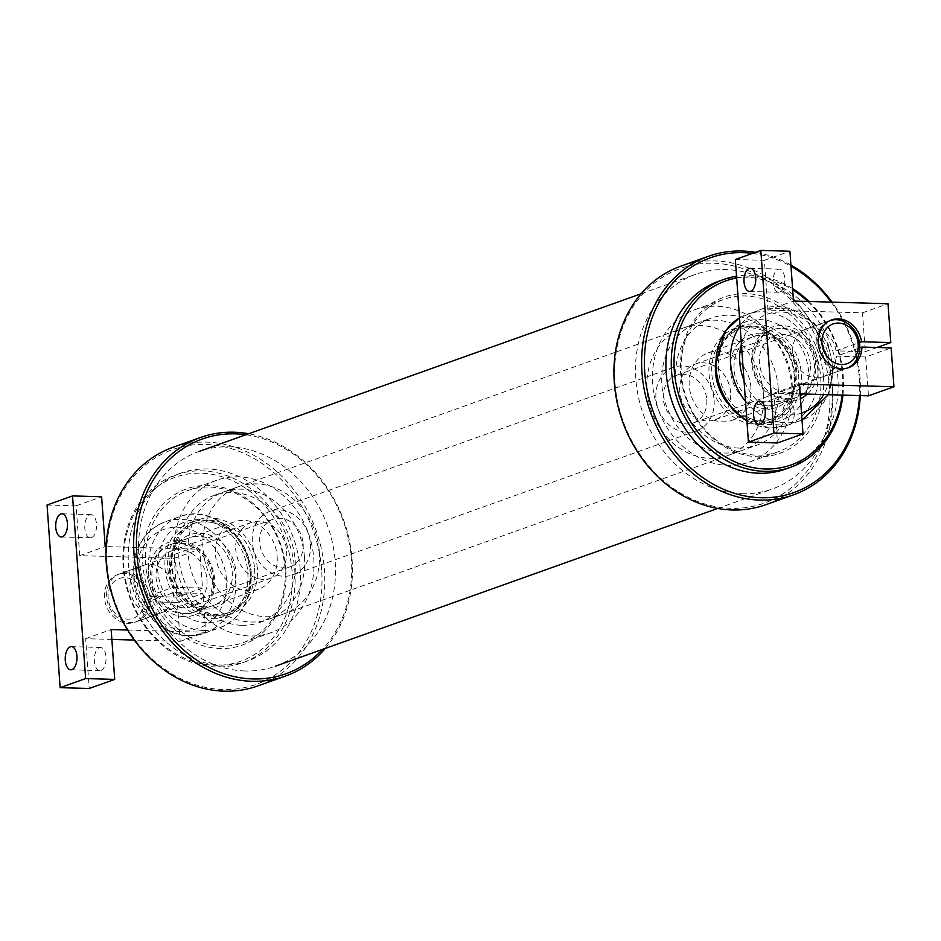 <?xml version="1.0" encoding="UTF-8"?>
<svg xmlns="http://www.w3.org/2000/svg" width="941" height="941" viewBox="0 0 941 941"><rect width="100%" height="100%" fill="white"/><g stroke="black" fill="none" stroke-linecap="round" stroke-linejoin="round"><path stroke-width="0.71" stroke-dasharray="4.71 3.53" d="M150.16 598.264A25.254 21.349 -109.6 0 1 136.892 621.436A25.254 21.349 -109.6 0 1 108.297 604.816A25.254 21.349 -109.6 0 1 119.919 573.857A25.254 21.349 -109.6 0 1 150.16 598.264M144.444 598.911A21.067 17.808 70.4 0 0 115.943 580.197A21.067 17.808 70.4 0 0 118.507 616.084A21.067 17.808 70.4 0 0 144.444 598.911M303.143 543.698A25.254 21.349 -109.6 0 1 289.875 566.87A25.254 21.349 -109.6 0 1 261.28 550.25A25.254 21.349 -109.6 0 1 272.914 519.291A25.254 21.349 -109.6 0 1 303.143 543.698M830.033 320.575A25.254 21.349 70.4 0 0 829.492 320.763A25.254 21.349 70.4 0 0 817.87 351.722A25.254 21.349 70.4 0 0 846.465 368.343A25.254 21.349 70.4 0 0 846.994 368.143M706.773 399.725A25.254 21.349 -109.6 0 1 693.505 422.897A25.254 21.349 -109.6 0 1 664.911 406.277A25.254 21.349 -109.6 0 1 676.532 375.318A25.254 21.349 -109.6 0 1 706.773 399.725M714.101 399.937A33.77 28.548 -109.6 0 1 696.364 430.907A33.77 28.548 -109.6 0 1 658.135 408.7A33.77 28.548 -109.6 0 1 673.674 367.308A33.77 28.548 -109.6 0 1 714.101 399.937M310.471 543.898A33.77 28.548 -109.6 0 1 292.733 574.88A33.77 28.548 -109.6 0 1 254.517 552.673A33.77 28.548 -109.6 0 1 270.055 511.281A33.77 28.548 -109.6 0 1 310.471 543.898M319.328 551.944A67.54 57.083 -109.6 0 1 283.864 613.897A67.54 57.083 -109.6 0 1 207.408 569.47A67.54 57.083 -109.6 0 1 238.485 486.685A67.54 57.083 -109.6 0 1 319.328 551.944M286.617 551.014A29.547 24.972 -109.6 0 1 271.102 578.127A29.547 24.972 -109.6 0 1 237.65 558.683A29.547 24.972 -109.6 0 1 251.247 522.467A29.547 24.972 -109.6 0 1 286.617 551.014M304.484 557.237A67.54 57.083 -109.6 0 1 269.008 619.202A67.54 57.083 -109.6 0 1 192.552 574.775A67.54 57.083 -109.6 0 1 223.629 491.978A67.54 57.083 -109.6 0 1 304.484 557.237M277.148 556.46A35.793 30.253 -109.6 0 1 258.34 589.301A35.793 30.253 -109.6 0 1 217.818 565.753A35.793 30.253 -109.6 0 1 234.297 521.879A35.793 30.253 -109.6 0 1 277.148 556.46M212.325 579.585A35.793 30.253 -109.6 0 1 193.528 612.426A35.793 30.253 -109.6 0 1 153.007 588.878A35.793 30.253 -109.6 0 1 169.474 545.004A35.793 30.253 -109.6 0 1 212.325 579.585M206.949 579.433A29.547 24.972 -109.6 0 1 191.423 606.545A29.547 24.972 -109.6 0 1 157.982 587.102A29.547 24.972 -109.6 0 1 171.568 550.885A29.547 24.972 -109.6 0 1 206.949 579.433M763.374 393.55A67.54 57.083 70.4 0 0 682.519 328.303A67.54 57.083 70.4 0 0 651.443 411.088A67.54 57.083 70.4 0 0 727.899 455.515A67.54 57.083 70.4 0 0 763.374 393.55M730.663 392.632A29.547 24.972 70.4 0 0 695.281 364.073A29.547 24.972 70.4 0 0 681.684 400.301A29.547 24.972 70.4 0 0 715.136 419.733A29.547 24.972 70.4 0 0 730.663 392.632M778.231 388.257A67.54 57.083 70.4 0 0 697.375 322.998A67.54 57.083 70.4 0 0 666.299 405.783A67.54 57.083 70.4 0 0 742.755 450.221A67.54 57.083 70.4 0 0 778.231 388.257M750.894 387.48A35.793 30.253 70.4 0 0 708.044 352.899A35.793 30.253 70.4 0 0 691.564 396.773A35.793 30.253 70.4 0 0 732.086 420.321A35.793 30.253 70.4 0 0 750.894 387.48M803.096 393.997A35.793 30.253 70.4 0 0 815.706 364.367A35.793 30.253 70.4 0 0 772.855 329.773A35.793 30.253 70.4 0 0 756.388 373.648A35.793 30.253 70.4 0 0 796.909 397.196A35.793 30.253 70.4 0 0 800.273 395.726M810.33 364.214A29.547 24.972 70.4 0 0 774.961 335.655A29.547 24.972 70.4 0 0 761.363 371.883A29.547 24.972 70.4 0 0 794.804 391.315A29.547 24.972 70.4 0 0 810.33 364.214M185.389 613.497A35.864 30.312 70.4 0 0 194.905 612.003A35.864 30.312 70.4 0 0 211.407 568.046A35.864 30.312 70.4 0 0 170.815 544.451A35.864 30.312 70.4 0 0 152.76 582.938A35.864 30.312 70.4 0 0 185.389 613.497M184.213 616.637A38.557 32.594 -109.6 0 1 151.383 558.93A38.557 32.594 -109.6 0 1 208.902 560.565A38.557 32.594 -109.6 0 1 184.213 616.637M203.915 606.886A35.864 30.312 -109.6 0 1 171.286 576.327A35.864 30.312 -109.6 0 1 189.341 537.84A35.864 30.312 -109.6 0 1 229.933 561.436A35.864 30.312 -109.6 0 1 213.431 605.392A35.864 30.312 -109.6 0 1 203.915 606.886M205.456 609.062A38.557 32.594 70.4 0 0 230.145 552.99A38.557 32.594 70.4 0 0 172.626 551.355A38.557 32.594 70.4 0 0 205.456 609.062M767.527 405.853A35.864 30.312 70.4 0 0 777.043 404.359A35.864 30.312 70.4 0 0 793.545 360.391A35.864 30.312 70.4 0 0 752.953 336.807A35.864 30.312 70.4 0 0 734.897 375.294A35.864 30.312 70.4 0 0 767.527 405.853M766.362 408.994A38.557 32.594 -109.6 0 1 733.521 351.287A38.557 32.594 -109.6 0 1 791.04 352.922A38.557 32.594 -109.6 0 1 766.362 408.994M786.053 399.243A35.864 30.312 -109.6 0 1 753.423 368.684A35.864 30.312 -109.6 0 1 771.479 330.197A35.864 30.312 -109.6 0 1 812.071 353.792A35.864 30.312 -109.6 0 1 795.568 397.749A35.864 30.312 -109.6 0 1 786.053 399.243M807.296 394.114A38.557 32.594 70.4 0 0 801.673 332.938A38.557 32.594 70.4 0 0 752.388 351.205A38.557 32.594 70.4 0 0 787.605 401.407A38.557 32.594 70.4 0 0 800.485 398.702M285.758 569.023A82.937 70.105 -109.6 0 1 183.683 636.622A82.937 70.105 -109.6 0 1 173.556 495.354A82.937 70.105 -109.6 0 1 285.758 569.023M285.029 568.611A80.902 68.387 70.4 0 0 188.176 490.437A80.902 68.387 70.4 0 0 150.936 589.607A80.902 68.387 70.4 0 0 242.531 642.844A80.902 68.387 70.4 0 0 285.029 568.611M321.646 570.046A124.6 105.321 70.4 0 0 153.065 459.361A124.6 105.321 70.4 0 0 168.286 671.603A124.6 105.321 70.4 0 0 321.646 570.046M313.753 558.366A80.902 68.387 -109.6 0 1 271.255 632.599A80.902 68.387 -109.6 0 1 179.66 579.362A80.902 68.387 -109.6 0 1 216.889 480.192A80.902 68.387 -109.6 0 1 313.753 558.366M172.815 447.375A126.623 107.039 -109.6 0 1 324.41 569.728A126.623 107.039 -109.6 0 1 257.893 685.907M325.28 648.42A126.623 107.039 70.4 0 0 352.11 559.848A126.623 107.039 70.4 0 0 248.706 433.742M245.895 434.742A124.6 105.321 -109.6 0 1 351.381 559.436A124.6 105.321 -109.6 0 1 322.469 649.431M823.469 377.223A82.937 70.105 70.4 0 0 711.278 303.555A82.937 70.105 70.4 0 0 721.394 444.822A82.937 70.105 70.4 0 0 823.469 377.223M820.705 377.541A80.902 68.387 -109.6 0 1 778.207 451.762A80.902 68.387 -109.6 0 1 686.612 398.537A80.902 68.387 -109.6 0 1 723.852 299.356A80.902 68.387 -109.6 0 1 820.705 377.541M831.174 302.12A124.6 105.321 -109.6 0 1 859.356 378.247A124.6 105.321 -109.6 0 1 859.521 395.596M752.529 253.376A124.6 105.321 -109.6 0 1 790.993 266.279M791.993 387.786A80.902 68.387 70.4 0 0 695.128 309.601A80.902 68.387 70.4 0 0 657.9 408.782A80.902 68.387 70.4 0 0 749.495 462.007A80.902 68.387 70.4 0 0 791.993 387.786M860.286 395.608A126.623 107.039 70.4 0 0 860.086 378.658A126.623 107.039 70.4 0 0 832.067 302.143M790.899 265.044A126.623 107.039 70.4 0 0 755.447 252.329M680.79 266.174A126.623 107.039 -109.6 0 1 832.385 388.539A126.623 107.039 -109.6 0 1 765.868 504.705M829.621 388.845A124.6 105.321 70.4 0 0 661.041 278.16A124.6 105.321 70.4 0 0 676.261 490.414A124.6 105.321 70.4 0 0 829.621 388.845M807.801 301.461A97.652 82.549 -109.6 0 1 842.513 375.318A97.652 82.549 -109.6 0 1 842.113 395.102M736.662 278.007A97.652 82.549 -109.6 0 1 792.675 289.793M842.924 395.126A99.675 84.255 70.4 0 0 843.23 375.73A99.675 84.255 70.4 0 0 809.013 301.496M792.593 288.569A99.675 84.255 70.4 0 0 736.532 276.172M726.558 401.995A49.908 42.18 70.4 0 0 775.631 419.768A49.908 42.18 70.4 0 0 801.391 374.153A49.908 42.18 70.4 0 0 755.388 323.869A49.908 42.18 70.4 0 0 715.348 370.578M718.559 281.312A99.675 84.255 -109.6 0 1 837.902 377.635A99.675 84.255 -109.6 0 1 785.535 469.089M798.627 374.459A47.885 40.475 -109.6 0 1 773.467 418.392A47.885 40.475 -109.6 0 1 719.265 386.892A47.885 40.475 -109.6 0 1 741.296 328.197A47.885 40.475 -109.6 0 1 798.627 374.459M794.31 376A47.885 40.475 70.4 0 0 736.979 329.738A47.885 40.475 70.4 0 0 714.948 388.433A47.885 40.475 70.4 0 0 769.15 419.933A47.885 40.475 70.4 0 0 794.31 376M795.027 376.424A49.908 42.18 -109.6 0 1 733.604 417.098A49.908 42.18 -109.6 0 1 727.511 332.079A49.908 42.18 -109.6 0 1 795.027 376.424M292.086 571.646A97.652 82.549 70.4 0 0 159.958 484.897A97.652 82.549 70.4 0 0 171.885 651.243A97.652 82.549 70.4 0 0 292.086 571.646M294.851 571.34A99.675 84.255 -109.6 0 1 242.484 662.793A99.675 84.255 -109.6 0 1 129.635 597.206A99.675 84.255 -109.6 0 1 175.508 475.017A99.675 84.255 -109.6 0 1 294.851 571.34M250.965 570.481A49.908 42.18 -109.6 0 1 189.529 611.168A49.908 42.18 -109.6 0 1 183.436 526.148A49.908 42.18 -109.6 0 1 250.965 570.481M300.179 569.434A99.675 84.255 70.4 0 0 180.848 473.111A99.675 84.255 70.4 0 0 134.975 595.312A99.675 84.255 70.4 0 0 247.824 660.888A99.675 84.255 70.4 0 0 300.179 569.434M250.235 570.07A47.885 40.475 70.4 0 0 192.905 523.808A47.885 40.475 70.4 0 0 170.874 582.503A47.885 40.475 70.4 0 0 225.087 614.003A47.885 40.475 70.4 0 0 250.235 570.07M254.552 568.529A47.885 40.475 -109.6 0 1 229.404 612.462A47.885 40.475 -109.6 0 1 175.191 580.962A47.885 40.475 -109.6 0 1 197.222 522.267A47.885 40.475 -109.6 0 1 254.552 568.529M257.316 568.223A49.908 42.18 70.4 0 0 189.8 523.89A49.908 42.18 70.4 0 0 195.893 608.898A49.908 42.18 70.4 0 0 257.316 568.223M241.802 625.318A67.54 57.083 70.4 0 0 259.728 622.507A67.54 57.083 70.4 0 0 290.804 539.722A67.54 57.083 70.4 0 0 214.348 495.295A67.54 57.083 70.4 0 0 180.354 567.776A67.54 57.083 70.4 0 0 241.802 625.318M738.732 448.069A67.54 57.083 -109.6 0 1 677.285 390.527A67.54 57.083 -109.6 0 1 711.278 318.046A67.54 57.083 -109.6 0 1 787.735 362.473A67.54 57.083 -109.6 0 1 756.658 445.258A67.54 57.083 -109.6 0 1 738.732 448.069M245.072 670.98A113.967 96.335 -109.6 0 1 141.397 573.881A113.967 96.335 -109.6 0 1 198.751 451.562A113.967 96.335 -109.6 0 1 327.774 526.537A113.967 96.335 -109.6 0 1 275.325 666.24A113.967 96.335 -109.6 0 1 245.072 670.98M742.002 493.731A113.967 96.335 70.4 0 0 772.255 488.991A113.967 96.335 70.4 0 0 824.692 349.287A113.967 96.335 70.4 0 0 695.681 274.313A113.967 96.335 70.4 0 0 638.327 396.632A113.967 96.335 70.4 0 0 742.002 493.731M779.771 292.086A11.586 5.881 -88.4 0 0 784.829 279.736A11.586 5.881 -88.4 0 0 779.277 269.114A11.586 5.881 -88.4 0 0 778.136 269.302A11.586 5.881 -88.4 0 0 773.067 281.653A11.586 5.881 -88.4 0 0 778.619 292.275A11.586 5.881 -88.4 0 0 779.771 292.086M789.287 424.92A11.586 5.881 -88.4 0 0 794.357 412.57A11.586 5.881 -88.4 0 0 788.805 401.948A11.586 5.881 -88.4 0 0 787.652 402.136A11.586 5.881 -88.4 0 0 782.594 414.487A11.586 5.881 -88.4 0 0 788.146 425.109A11.586 5.881 -88.4 0 0 789.287 424.92M859.792 347.841L836.467 356.168L865.673 356.992L891.162 347.899M877.012 347.5L865.297 351.675L836.09 350.852L859.415 342.524M836.09 350.852A25.325 21.408 70.4 0 0 806.084 329.032A25.325 21.408 70.4 0 0 794.427 360.085A25.325 21.408 70.4 0 0 823.093 376.741A25.325 21.408 70.4 0 0 836.467 356.168M865.673 356.992L868.461 395.843M800.144 393.903L773.937 393.162L777.513 442.976M735.344 259.504L764.421 260.328L767.997 310.142L862.509 312.824L865.297 351.675M764.421 260.328L789.911 251.235M767.997 310.142L793.486 301.049M862.509 312.824L887.998 303.731M773.937 393.162L799.438 384.069M91.477 537.593A11.586 5.881 -88.4 0 0 96.547 525.243A11.586 5.881 -88.4 0 0 90.995 514.621A11.586 5.881 -88.4 0 0 89.842 514.809A11.586 5.881 -88.4 0 0 84.784 527.16A11.586 5.881 -88.4 0 0 90.336 537.782A11.586 5.881 -88.4 0 0 91.477 537.593M101.005 670.427A11.586 5.881 -88.4 0 0 106.062 658.077A11.586 5.881 -88.4 0 0 100.511 647.455A11.586 5.881 -88.4 0 0 99.37 647.643A11.586 5.881 -88.4 0 0 94.3 659.994A11.586 5.881 -88.4 0 0 99.852 670.615A11.586 5.881 -88.4 0 0 101.005 670.427M177.379 602.499L202.88 593.406L173.673 592.583L148.172 601.675L177.379 602.499L180.166 641.35L134.316 640.056M202.491 588.09L177.002 597.182L147.796 596.359L173.285 587.266L202.491 588.09L199.704 549.238L106.098 546.592M147.796 596.359A25.325 21.408 70.4 0 0 117.79 574.551A25.325 21.408 70.4 0 0 106.133 605.592A25.325 21.408 70.4 0 0 134.81 622.26A25.325 21.408 70.4 0 0 148.172 601.675M111.85 639.421L85.655 638.68L89.219 688.483M47.05 505.011L76.127 505.846L79.703 555.649L174.214 558.331L177.002 597.182M180.166 641.35L205.656 632.258L202.88 593.406M173.673 592.583A25.325 21.408 -109.6 0 1 160.299 613.156A25.325 21.408 -109.6 0 1 131.634 596.5A25.325 21.408 -109.6 0 1 143.279 565.459A25.325 21.408 -109.6 0 1 173.285 587.266M76.127 505.846L101.628 496.754M79.703 555.649L105.192 546.556M174.214 558.331L199.704 549.238M127.623 630.047L205.656 632.258M85.655 638.68L111.144 629.576M185.189 630.188A52.343 44.239 70.4 0 0 218.688 554.084A52.343 44.239 70.4 0 0 140.621 551.873A52.343 44.239 70.4 0 0 185.189 630.188M206.432 622.613A52.343 44.239 -109.6 0 1 161.864 544.286A52.343 44.239 -109.6 0 1 239.931 546.509A52.343 44.239 -109.6 0 1 206.432 622.613M189.059 635.61A59.095 49.944 -109.6 0 1 135.304 585.267A59.095 49.944 -109.6 0 1 165.04 521.843A59.095 49.944 -109.6 0 1 231.945 560.718A59.095 49.944 -109.6 0 1 204.75 633.152A59.095 49.944 -109.6 0 1 189.059 635.61M203.515 630.458A59.095 49.944 70.4 0 0 219.194 628A59.095 49.944 70.4 0 0 246.389 555.566A59.095 49.944 70.4 0 0 179.496 516.691A59.095 49.944 70.4 0 0 149.748 580.115A59.095 49.944 70.4 0 0 203.515 630.458M767.327 422.533A52.343 44.239 70.4 0 0 800.826 346.441A52.343 44.239 70.4 0 0 722.759 344.218A52.343 44.239 70.4 0 0 767.327 422.533M801.52 413.111A52.343 44.239 -109.6 0 1 788.57 414.957A52.343 44.239 -109.6 0 1 744.013 380.458M741.402 344.124A52.343 44.239 -109.6 0 1 802.932 318.728A52.343 44.239 -109.6 0 1 823.634 394.573M739.52 317.835A59.095 49.944 -109.6 0 1 747.189 314.2A59.095 49.944 -109.6 0 1 814.083 353.075A59.095 49.944 -109.6 0 1 786.888 425.508A59.095 49.944 -109.6 0 1 771.208 427.967A59.095 49.944 -109.6 0 1 746.883 420.521M745.507 401.372A59.095 49.944 70.4 0 0 785.653 422.815A59.095 49.944 70.4 0 0 801.332 420.356A59.095 49.944 70.4 0 0 828.527 347.923A59.095 49.944 70.4 0 0 761.634 309.048A59.095 49.944 70.4 0 0 740.097 325.845M272.914 519.291L119.919 573.857M289.875 566.87L136.892 621.436M829.492 320.763L676.532 375.318M846.465 368.343L693.505 422.897M673.674 367.308L270.055 511.281M696.364 430.907L292.733 574.88M238.485 486.685L223.629 491.978M283.864 613.897L269.008 619.202M234.297 521.879L169.474 545.004M258.34 589.301L193.528 612.426M251.247 522.467L171.568 550.885M271.102 578.127L191.423 606.545M727.899 455.515L742.755 450.221M682.519 328.303L697.375 322.998M732.086 420.321L796.909 397.196M708.044 352.899L772.855 329.773M715.136 419.733L794.804 391.315M695.281 364.073L774.961 335.655M194.905 612.003L213.431 605.392M170.815 544.451L189.341 537.84M165.04 521.843C144.008 530.842 133.304 548.097 132.94 573.598C132.975 605.286 159.57 635.657 188.4 635.728L204.75 633.152L219.194 628C240.237 619.002 250.941 601.746 251.306 576.245C251.753 537.593 212.031 503.635 179.496 516.691L165.04 521.843M777.043 404.359L795.568 397.749M752.953 336.807L771.479 330.197M828.351 394.702L833.444 368.601L828.127 344.006L814.318 323.175L788.934 308.072L761.634 309.048L739.52 317.787M746.931 421.239L770.538 428.073L786.888 425.508L802.014 420.109M216.889 480.192L188.176 490.437M271.255 632.599L242.531 642.844M749.495 462.007L778.207 451.762M695.128 309.601L723.852 299.356M741.296 328.197L736.979 329.738M773.467 418.392L769.15 419.933M242.484 662.793L247.824 660.888M175.508 475.017L180.848 473.111M225.087 614.003L229.404 612.462M192.905 523.808L197.222 522.267M259.728 622.507L756.658 445.258M214.348 495.295L711.278 318.046M717.677 508.458L772.255 488.991M641.092 293.78L695.681 274.313M749.542 291.439L778.619 292.275M750.2 268.291L779.277 269.114M759.069 424.273L788.146 425.109M759.716 401.125L788.805 401.948M823.093 376.741L848.594 367.649M806.084 329.032L831.573 319.94M61.259 536.958L90.336 537.782M61.906 513.798L90.995 514.621M70.775 669.792L99.852 670.615M71.434 646.632L100.511 647.455M134.81 622.26L160.299 613.156M117.79 574.551L143.279 565.459"/><path stroke-width="1.41" d="M858.227 344.312A21.067 17.808 -109.6 0 1 832.291 361.485A21.067 17.808 -109.6 0 1 829.727 325.598A21.067 17.808 -109.6 0 1 858.227 344.312M846.994 368.143A25.254 21.349 70.4 0 0 859.733 345.171A25.254 21.349 70.4 0 0 830.033 320.575M800.273 395.726A35.793 30.253 70.4 0 0 803.096 393.997M800.485 398.702A38.557 32.594 70.4 0 0 807.296 394.114M285.594 676.026L257.893 685.907A126.623 107.039 -109.6 0 1 114.543 602.593A126.623 107.039 -109.6 0 1 172.815 447.375L200.515 437.483A126.623 107.039 70.4 0 0 142.244 592.712A126.623 107.039 70.4 0 0 285.594 676.026A126.623 107.039 70.4 0 0 325.28 648.42M248.706 433.742A126.623 107.039 70.4 0 0 200.515 437.483M322.469 649.431A124.6 105.321 -109.6 0 1 144.879 591.771A124.6 105.321 -109.6 0 1 245.895 434.742M859.521 395.596A124.6 105.321 -109.6 0 1 747.542 496.425A124.6 105.321 -109.6 0 1 644.409 359.344A124.6 105.321 -109.6 0 1 752.529 253.376M790.993 266.279A124.6 105.321 -109.6 0 1 831.174 302.12M832.067 302.143A126.623 107.039 70.4 0 0 790.899 265.044M755.447 252.329A126.623 107.039 70.4 0 0 708.491 256.293A126.623 107.039 70.4 0 0 650.219 411.523A126.623 107.039 70.4 0 0 793.569 494.825A126.623 107.039 70.4 0 0 860.286 395.608M793.569 494.825L765.868 504.705A126.623 107.039 -109.6 0 1 622.519 421.403A126.623 107.039 -109.6 0 1 680.79 266.174L708.491 256.293M842.113 395.102A97.652 82.549 -109.6 0 1 758.622 468.489A97.652 82.549 -109.6 0 1 674.744 375.341A97.652 82.549 -109.6 0 1 736.662 278.007M792.675 289.793A97.652 82.549 -109.6 0 1 807.801 301.461M809.013 301.496A99.675 84.255 70.4 0 0 792.593 288.569M736.532 276.172A99.675 84.255 70.4 0 0 723.9 279.406A99.675 84.255 70.4 0 0 678.026 401.607A99.675 84.255 70.4 0 0 790.875 467.183A99.675 84.255 70.4 0 0 842.924 395.126M715.348 370.578A49.908 42.18 70.4 0 0 726.558 401.995M790.875 467.183L785.535 469.089A99.675 84.255 -109.6 0 1 672.686 403.501A99.675 84.255 -109.6 0 1 718.559 281.312L723.9 279.406M749.06 268.479A11.586 5.881 91.6 0 1 750.2 268.291A11.586 5.881 91.6 0 1 755.752 280.03A11.586 5.881 91.6 0 1 749.542 291.439A11.586 5.881 91.6 0 1 743.99 280.83A11.586 5.881 91.6 0 1 749.06 268.479M758.575 401.313A11.586 5.881 91.6 0 1 759.716 401.125A11.586 5.881 91.6 0 1 765.268 412.864A11.586 5.881 91.6 0 1 759.069 424.273A11.586 5.881 91.6 0 1 753.518 413.664A11.586 5.881 91.6 0 1 758.575 401.313M800.144 393.903L868.461 395.843L893.95 386.751L891.162 347.899L861.956 347.064L859.792 347.841M859.415 342.524L861.58 341.759L890.786 342.583L877.012 347.5M803.002 433.883L777.513 442.976L748.436 442.152L735.344 259.504L760.834 250.412L773.925 433.06L803.002 433.883L799.438 384.069L893.95 386.751M861.956 347.064A25.325 21.408 -109.6 0 1 848.594 367.649A25.325 21.408 -109.6 0 1 819.917 350.993A25.325 21.408 -109.6 0 1 831.573 319.94A25.325 21.408 -109.6 0 1 861.58 341.759M890.786 342.583L887.998 303.731L793.486 301.049L789.911 251.235L760.834 250.412M748.436 442.152L773.925 433.06M60.765 513.986A11.586 5.881 91.6 0 1 61.906 513.798A11.586 5.881 91.6 0 1 67.458 525.548A11.586 5.881 91.6 0 1 61.259 536.958A11.586 5.881 91.6 0 1 55.695 526.337A11.586 5.881 91.6 0 1 60.765 513.986M70.281 646.82A11.586 5.881 91.6 0 1 71.434 646.632A11.586 5.881 91.6 0 1 76.986 658.382A11.586 5.881 91.6 0 1 70.775 669.792A11.586 5.881 91.6 0 1 65.223 659.17A11.586 5.881 91.6 0 1 70.281 646.82M134.316 640.056L111.85 639.421M114.72 679.39L89.219 688.483L60.142 687.659L47.05 505.011L72.539 495.919L85.631 678.567L114.72 679.39L111.144 629.576L127.623 630.047M106.098 546.592L105.192 546.556L101.628 496.754L72.539 495.919M60.142 687.659L85.631 678.567M744.013 380.458A52.343 44.239 -109.6 0 1 741.402 344.124M823.634 394.573A52.343 44.239 -109.6 0 1 801.52 413.111M746.883 420.521A59.095 49.944 -109.6 0 1 716.148 368.413A59.095 49.944 -109.6 0 1 739.52 317.835M740.097 325.845A59.095 49.944 70.4 0 0 745.507 401.372M739.52 317.787L725.052 331.256L715.078 365.955L720.041 389.703L732.968 410.1L746.931 421.239M802.014 420.109L828.351 394.702M275.325 666.24L717.677 508.458M198.751 451.562L641.092 293.78"/></g></svg>
